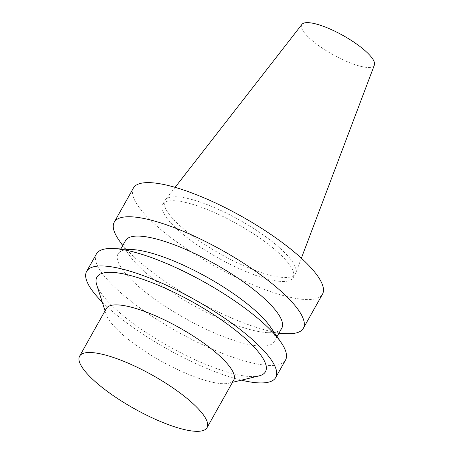 <?xml version="1.0" encoding="UTF-8"?>
<svg xmlns="http://www.w3.org/2000/svg" width="454" height="454" viewBox="0 0 454 454"><rect width="100%" height="100%" fill="white"/><g stroke="black" fill="none" stroke-linecap="round" stroke-linejoin="round"><path stroke-width="0.34" stroke-dasharray="2.27 1.7" d="M301.967 24.357A41.558 10.828 -150.7 0 0 332.674 54.497A41.558 10.828 -150.7 0 0 374.391 65.001M290.339 258.888A74.831 19.494 -150.7 0 0 222.364 211.172A74.831 19.494 -150.7 0 0 165.347 199.879A74.831 19.494 -150.7 0 0 164.921 200.515A74.831 19.494 -150.7 0 0 220.638 254.138A74.831 19.494 -150.7 0 0 295.435 273.756A74.831 19.494 -150.7 0 0 295.758 273.058A74.831 19.494 -150.7 0 0 290.339 258.888M288.114 262.855A74.831 19.494 -150.7 0 0 218.851 214.538A74.831 19.494 -150.7 0 0 162.697 204.487A74.831 19.494 -150.7 0 0 218.414 258.105A74.831 19.494 -150.7 0 0 293.21 277.723A74.831 19.494 -150.7 0 0 288.114 262.855M133.408 188.052A108.415 28.244 -150.7 0 0 214.129 265.732A108.415 28.244 -150.7 0 0 322.493 294.164M118.755 239.843A108.415 28.244 -150.7 0 0 194.976 299.867A108.415 28.244 -150.7 0 0 285.924 333.65M125.554 240.575A89.557 23.33 -150.7 0 0 129.271 255.165A89.557 23.33 -150.7 0 0 192.241 304.748A89.557 23.33 -150.7 0 0 267.366 332.657A89.557 23.33 -150.7 0 0 281.758 328.231M132.415 249.564A89.557 23.33 -150.7 0 0 118.023 253.99A89.557 23.33 -150.7 0 0 184.71 318.169A89.557 23.33 -150.7 0 0 274.227 341.646A89.557 23.33 -150.7 0 0 270.51 327.062M96.435 253.928A108.415 28.244 -150.7 0 0 177.162 331.613A108.415 28.244 -150.7 0 0 285.526 360.039M102.246 302.08A108.415 28.244 -150.7 0 0 241.397 380.168M96.719 284.834A96.628 25.174 -150.7 0 0 168.865 346.402A96.628 25.174 -150.7 0 0 259.001 375.906M106.332 308.538A73.06 19.034 -150.7 0 0 106.185 314.338A73.06 19.034 -150.7 0 0 160.733 360.89A73.06 19.034 -150.7 0 0 228.884 383.199A73.06 19.034 -150.7 0 0 233.759 380.043M175.102 187.343L165.347 199.879M301.377 258.201L295.758 273.058M293.21 277.723L295.435 273.756M162.697 204.487L164.921 200.515M267.366 332.657L278.926 333.276M129.271 255.165L122.722 245.62M274.227 341.646L277.059 336.601M118.023 253.99L120.855 248.945M228.884 383.199L232.482 382.325M106.185 314.338L105.05 310.82"/><path stroke-width="0.68" d="M202.064 413.151A73.06 19.034 -150.7 0 0 134.435 365.975A73.06 19.034 -150.7 0 0 79.609 356.163A73.06 19.034 -150.7 0 0 134.009 408.515A73.06 19.034 -150.7 0 0 207.035 427.668A73.06 19.034 -150.7 0 0 202.064 413.151M301.377 258.201L374.391 65.001A41.558 10.828 -150.7 0 0 371.383 57.136A41.558 10.828 -150.7 0 0 333.633 30.634A41.558 10.828 -150.7 0 0 301.967 24.357L175.102 187.343M278.926 333.276L285.924 333.65A108.415 28.244 -150.7 0 0 303.34 328.293L322.493 294.164A108.415 28.244 -150.7 0 0 315.116 272.621A108.415 28.244 -150.7 0 0 214.765 202.615A108.415 28.244 -150.7 0 0 133.408 188.052L114.255 222.182A108.415 28.244 -150.7 0 0 118.755 239.843L122.722 245.62M303.34 328.293A108.415 28.244 -150.7 0 0 295.963 306.751A108.415 28.244 -150.7 0 0 195.612 236.744A108.415 28.244 -150.7 0 0 114.255 222.182M277.059 336.601L281.758 328.231A89.557 23.33 -150.7 0 0 275.657 310.434A89.557 23.33 -150.7 0 0 192.763 252.606A89.557 23.33 -150.7 0 0 125.554 240.575L120.855 248.945M241.397 380.168A108.415 28.244 -150.7 0 0 275.726 377.501L285.526 360.039A108.415 28.244 -150.7 0 0 281.026 342.378L270.51 327.062A89.557 23.33 -150.7 0 0 268.132 323.855A89.557 23.33 -150.7 0 0 132.415 249.564L113.858 248.571A108.415 28.244 -150.7 0 0 96.435 253.928L86.64 271.39A108.415 28.244 -150.7 0 0 102.246 302.08M281.026 342.378A108.415 28.244 -150.7 0 0 278.143 338.497A108.415 28.244 -150.7 0 0 113.858 248.571M275.726 377.501A108.415 28.244 -150.7 0 0 268.348 355.959A108.415 28.244 -150.7 0 0 167.997 285.958A108.415 28.244 -150.7 0 0 86.64 271.39M232.482 382.325L259.001 375.906A96.628 25.174 -150.7 0 0 258.871 352.537A96.628 25.174 -150.7 0 0 158.054 285.112A96.628 25.174 -150.7 0 0 96.719 284.834L105.05 310.82M207.035 427.668L233.759 380.043A73.06 19.034 -150.7 0 0 228.788 365.527A73.06 19.034 -150.7 0 0 161.159 318.35A73.06 19.034 -150.7 0 0 106.332 308.538L79.609 356.163"/></g></svg>
